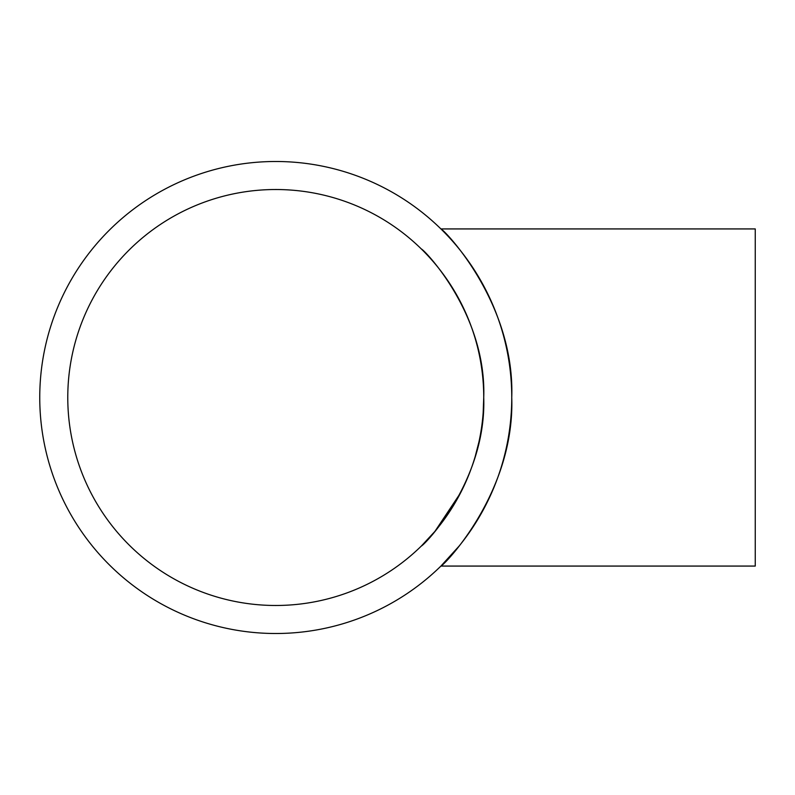 <?xml version="1.0" encoding="UTF-8"?>
<svg xmlns="http://www.w3.org/2000/svg" width="795" height="795" viewBox="0 0 795 795"><rect width="100%" height="100%" fill="white"/><g stroke="black" fill="none" stroke-linecap="round" stroke-linejoin="round"><path stroke-width="1.19" d="M483.738 397.5C486.56 481.104 424.103 545.489 421.38 545.996C424.222 545.251 486.49 481.323 483.738 397.5C486.58 313.926 424.043 249.441 421.38 249.004C424.291 249.749 486.58 313.995 483.738 397.5A207.982 207.982 0 0 0 275.756 189.518A207.982 207.982 0 0 0 67.774 397.5A207.982 207.982 0 0 0 275.756 605.482A207.982 207.982 0 0 0 483.738 397.5L483.181 412.615M421.38 545.996L434.954 531.338L460.593 492.83M460.812 492.423L466.138 481.223M475.281 456.191L478.888 442.129M440.917 228.93L755.25 228.93L755.25 566.07L440.917 566.07L459.182 545.996M511.751 397.5C514.991 302.617 443.958 229.417 440.917 228.93C444.246 229.775 514.991 302.706 511.751 397.5A236.006 236.006 0 0 0 275.756 161.494A236.006 236.006 0 0 0 39.75 397.5A236.006 236.006 0 0 0 275.756 633.506A236.006 236.006 0 0 0 511.751 397.5C514.971 492.413 444.017 565.493 440.917 566.07C444.157 565.225 514.892 492.661 511.751 397.5M427.949 255.752L424.48 252.114"/></g></svg>
